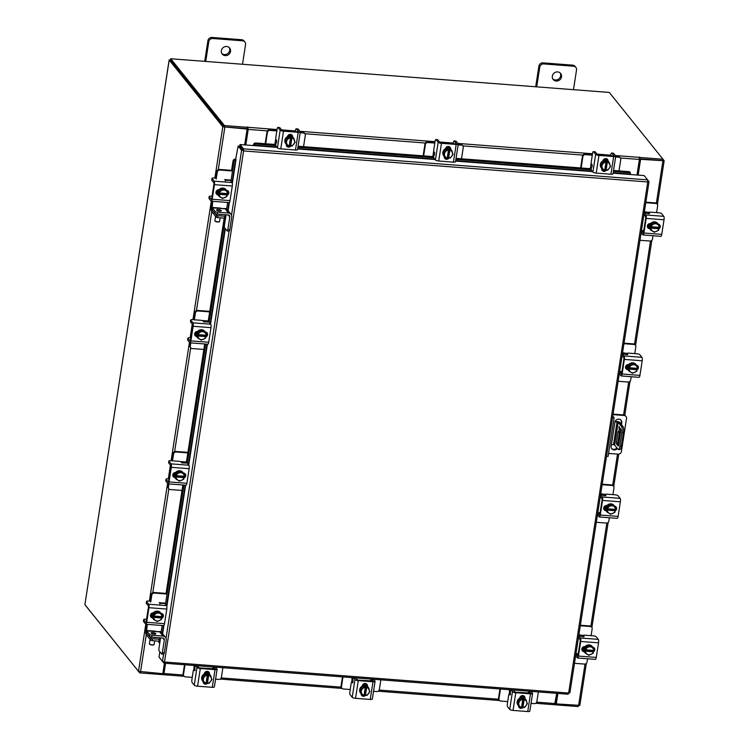 <?xml version="1.0" encoding="UTF-8"?>
<svg xmlns="http://www.w3.org/2000/svg" width="749" height="749" viewBox="0 0 749 749"><rect width="100%" height="100%" fill="white"/><g stroke="black" fill="none" stroke-linecap="round" stroke-linejoin="round"><path stroke-width="1.12" d="M619.395 427.848L619.02 428.69L619.198 426.303L619.395 427.848M615.154 421.341L616.661 421.462A2.49 0.665 8.8 0 1 619.648 422.38L623.018 426.574A4.784 1.292 94.4 0 1 623.449 432.548L621.333 446.226A4.784 1.292 94.4 0 1 619.835 449.597L618.356 449.484A4.784 1.292 -85.6 0 0 619.863 446.114L621.333 446.226M614.995 421.753L618.178 422.267L614.639 445.065L618.019 449.269A4.784 1.292 -85.6 0 0 618.356 449.484M614.639 445.065L613.497 444.719L617.026 421.912M611.427 444.56L613.497 444.719M623.449 432.548L621.979 432.435L619.863 446.114M618.178 422.267L621.548 426.462L623.018 426.574M620.912 429.636L619.545 432.117L617.916 442.678L618.608 444.897M618.019 444.157L616.549 444.045L618.187 446.039L618.562 445.206L620.865 430.347L620.191 428.166L618.075 431.995L616.446 442.565L617.916 442.678M616.549 444.045L616.446 442.565M621.979 432.435A4.784 1.292 -85.6 0 0 621.548 426.462M619.545 432.117L618.075 431.995M612.972 414.628L624.076 415.48A2.987 2.762 141.2 0 1 626.501 418.541L621.398 451.535A2.987 2.762 141.2 0 1 618.094 454.156L608.562 453.426M612.513 417.605L614.086 417.727L608.094 456.403L606.521 456.281M613.057 414.103L623.627 414.918A2.987 2.762 -38.8 0 1 625.509 415.892L625.967 416.453M612.748 416.07L614.086 417.727M611.605 448.454A3.586 3.324 141.2 0 0 616.886 447.865M617.944 444.017L619.882 431.499M621.033 424.103L621.314 422.239A3.586 3.324 141.2 0 0 620.874 420.02M618.393 444.625L620.64 430.141M621.483 424.664L621.773 422.811A3.586 3.324 141.2 0 0 617.485 419.281A3.586 3.324 141.2 0 0 614.873 422.277L611.165 446.235A3.586 3.324 141.2 0 0 617.345 448.426M646.752 212.107L646.827 212.65A3.539 0.955 -85.6 0 0 646.808 213.09M647.323 213.306L646.284 211.948L644.374 211.808M639.964 240.27L649.963 241.038A2.294 2.125 141.2 0 0 652.51 239.015L653.016 235.729M641.453 230.645L642.857 230.758L644.177 229.803M656.592 212.622L657.65 205.806A2.294 2.125 141.2 0 0 655.787 203.456L645.788 202.689M655.787 203.456L655.356 202.913L645.863 202.183M655.356 202.913A2.294 2.125 -38.8 0 1 656.807 203.662L657.238 204.205M647.473 227.125L647.848 224.709M647.014 212.342L649.514 212.201M650.357 229.54A4.784 4.428 -38.8 0 1 652.856 222.06A4.784 4.428 -38.8 0 1 657.819 223.548M658.736 227.34A4.784 4.428 -38.8 0 1 658.558 227.968M652.529 231.067A4.784 4.428 -38.8 0 1 649.935 228.82M649.842 228.585A4.784 4.428 -38.8 0 1 650.525 224.166M650.628 224.026A4.784 4.428 -38.8 0 1 654.823 222.116M654.991 222.125A4.784 4.428 -38.8 0 1 658.502 224.634M649.271 228.136A4.784 4.428 -38.8 0 1 649.252 223.67M649.346 228.136A4.784 4.428 -38.8 0 1 649.72 223.548M649.823 228.679L650.6 229.634L650.684 226.189L651.143 226.75L651.312 225.037L650.535 224.073L649.823 228.679L650.6 229.643L654.261 232.256L658.643 230.261A4.831 4.475 -38.8 0 1 658.643 230.261L658.923 228.745A4.194 3.885 -38.8 0 1 656.733 231.272M650.535 224.073L651.312 225.028L655.693 223.043L659.354 225.646L654.916 222.078L650.535 224.073M654.916 222.078L655.693 223.043M659.354 225.655A4.831 4.475 141.2 0 0 659.354 225.646L659.139 227.378L651.143 226.75M658.652 227.34L658.97 228.735M657.772 224.569A4.194 3.885 -38.8 0 1 659.139 227.378M653.783 224.054A4.194 3.885 -38.8 0 1 657.444 224.335M650.928 228.117L658.923 228.745M658.521 228.183L650.478 227.565M656.339 231.45A4.194 3.885 -38.8 0 1 652.688 231.169M652.351 230.935A4.194 3.885 -38.8 0 1 650.993 228.136M651.199 226.769A4.194 3.885 -38.8 0 1 653.39 224.232M659.541 224.747A2.687 2.49 -38.8 0 1 658.586 228.258M658.249 224.138A2.687 2.49 -38.8 0 1 658.951 228.829M643.709 231.123L641.434 230.804M663.773 216.33A2.781 0.749 94.4 0 1 664.026 219.785L646.19 218.418A2.781 0.749 -85.6 0 0 645.938 214.954L663.773 216.33L661.648 213.68A2.397 0.637 8.8 0 0 658.783 212.791L650.722 212.173A2.397 0.637 8.8 0 0 648.924 212.51A2.397 0.637 8.8 0 0 648.99 212.707L649.617 213.54L648.756 213.699L644.243 212.65M664.026 219.785L661.76 234.381A2.781 0.749 94.4 0 1 660.89 236.338L643.054 234.961A2.781 0.749 -85.6 0 1 642.857 234.84L641.144 232.705L641.406 230.973L643.129 233.108L643.494 232.48L645.76 217.884L645.675 216.686L643.943 214.542L644.215 212.81L645.938 214.954M646.19 218.418L643.925 233.014L661.76 234.381M643.054 234.961A2.781 0.749 -85.6 0 0 643.925 233.014M649.776 228.67L649.542 228.651A2.687 2.49 -38.8 0 1 647.698 224.934A2.687 2.49 -38.8 0 1 650.338 223.53L650.572 223.548M649.561 228.155L649.111 228.117A2.687 2.49 -38.8 0 1 647.651 227.49M303.551 146.664L305.302 135.335A2.294 2.125 141.2 0 0 303.429 132.976L300.246 132.227M303.429 132.976L300.171 132.723M302.999 132.442A2.294 2.125 -38.8 0 1 304.45 133.191L304.88 133.725L425.376 143.012M276.84 130.935L269.968 130.41A2.294 2.125 141.2 0 0 267.421 132.423L265.67 143.752M276.746 140.278L275.37 141.158L274.864 144.454M267.421 132.423L266.99 131.89L265.165 143.714M276.915 130.448A3.539 0.936 8.8 0 0 276.521 130.41L269.537 129.867L269.968 130.41M266.99 131.89A2.294 2.125 -38.8 0 1 269.537 129.867M285.875 143.733A4.784 4.428 -38.8 0 1 290.191 136.028A4.784 4.428 -38.8 0 1 293.327 137.741M288.103 136.711A4.784 4.428 -38.8 0 1 292.559 137.058M292.775 137.217A4.784 4.428 -38.8 0 1 294.348 140.175M290.003 145.409A4.784 4.428 -38.8 0 1 289.329 145.446M286.736 144.604A4.784 4.428 -38.8 0 1 285.107 140.606M285.126 140.438A4.784 4.428 -38.8 0 1 287.944 136.786M288.14 135.316A4.784 4.428 -38.8 0 1 292.232 136.412M287.822 135.747A4.784 4.428 -38.8 0 1 292.222 136.487M288.009 136.702A4.831 4.475 141.2 0 0 288.009 136.711L285.069 140.522L287.541 145.643L285.846 141.477L288.777 137.666L288.009 136.711L288.786 137.666L293.421 138.022L292.653 137.067L288.009 136.702M292.653 137.067L295.125 142.198L292.194 146.008L289.348 145.353M285.069 140.522L285.846 141.477M287.532 139.511A4.194 3.885 -38.8 0 1 290.49 137.956L289.273 145.83L287.55 145.652A4.831 4.475 -38.8 0 1 287.541 145.643M286.708 143.48A4.194 3.885 -38.8 0 1 287.27 139.857M291.876 138.003L291.876 138.059A4.194 3.885 -38.8 0 1 294.291 140.035M290.64 145.98L291.876 138.059M291.427 137.442L290.191 145.418M294.441 140.409A4.194 3.885 -38.8 0 1 293.88 144.033M293.617 144.379A4.194 3.885 -38.8 0 1 290.649 145.933M289.273 145.83A4.194 3.885 -38.8 0 1 286.858 143.864M291.913 134.979A2.687 2.49 -38.8 0 1 292.204 136.58L292.194 136.683M287.485 136.618A2.687 2.49 -38.8 0 1 292.147 135.232A2.687 2.49 -38.8 0 1 292.653 137.02M278.048 127.508A2.397 0.646 -85.6 0 0 277.879 127.405A2.397 0.646 -85.6 0 0 277.13 129.081L275.885 137.076A2.397 0.646 -85.6 0 0 276.1 140.063L276.802 142.235L275.894 143.508L275.716 145.718L277.439 147.853L280.173 130.157A2.781 0.74 8.8 0 0 283.497 131.178L298.214 132.311A2.781 0.74 8.8 0 0 300.293 131.918A2.781 0.74 8.8 0 0 300.218 131.693L298.093 129.043L296.342 128.912L298.477 131.562L297.784 131.777L283.066 130.644L281.924 130.289L279.789 127.639L278.048 127.508L280.173 130.157M296.342 128.912A2.397 0.646 -85.6 0 0 296.173 128.809A2.397 0.646 -85.6 0 0 295.424 130.485M283.497 131.178L280.763 148.873L295.471 150.006L298.214 132.311M280.763 148.873A2.781 0.74 -171.2 0 1 277.439 147.853M297.484 149.397A2.781 0.74 -171.2 0 1 297.559 149.613A2.781 0.74 -171.2 0 1 295.471 150.006M290.949 145.989A2.687 2.49 -38.8 0 1 286.287 144.398L286.305 144.239M289.32 145.568L290.369 145.652A2.687 2.49 -38.8 0 1 286.577 145.999M619.002 170.884L620.762 159.565A2.294 2.125 141.2 0 0 618.889 157.206L615.706 156.457M618.889 157.206L615.631 156.953M618.459 156.672A2.294 2.125 -38.8 0 1 619.91 157.421L620.341 157.955M592.3 155.165L585.428 154.631A2.294 2.125 141.2 0 0 582.881 156.653L581.121 167.982M592.206 164.508L590.83 165.389L590.315 168.684M582.881 156.653L582.45 156.12L580.615 167.945M592.375 154.668A3.539 0.936 8.8 0 0 591.982 154.631L584.997 154.097L585.428 154.631M582.45 156.12A2.294 2.125 -38.8 0 1 584.997 154.097M601.325 167.963A4.784 4.428 -38.8 0 1 605.651 160.258A4.784 4.428 -38.8 0 1 608.778 161.962M603.563 160.941A4.784 4.428 -38.8 0 1 608.01 161.278M608.225 161.447A4.784 4.428 -38.8 0 1 609.808 164.405M605.454 169.63A4.784 4.428 -38.8 0 1 604.789 169.677M602.196 168.825A4.784 4.428 -38.8 0 1 600.558 164.827M600.586 164.668A4.784 4.428 -38.8 0 1 603.404 161.016M603.591 159.546A4.784 4.428 -38.8 0 1 607.682 160.642M603.273 159.977A4.784 4.428 -38.8 0 1 607.673 160.707M603.469 160.932A4.831 4.475 141.2 0 0 603.46 160.932L600.529 164.743L603.001 169.873L601.297 165.707L604.237 161.896L603.46 160.932L604.237 161.896L608.881 162.252L608.104 161.288L603.469 160.932M606.877 161.662L605.641 169.648L607.645 170.238A4.831 4.475 141.2 0 0 607.645 170.229L610.585 166.418L608.113 161.297A4.831 4.475 141.2 0 0 608.104 161.288M600.529 164.743L601.297 165.707M605.641 169.648L604.808 169.583M602.992 163.741A4.194 3.885 -38.8 0 1 605.95 162.187L604.733 170.06L603.001 169.883A4.831 4.475 -38.8 0 1 603.001 169.873M602.159 167.71A4.194 3.885 -38.8 0 1 602.72 164.087M607.327 162.224L607.327 162.29A4.194 3.885 -38.8 0 1 609.742 164.256M606.091 170.21L607.327 162.29M609.901 164.64A4.194 3.885 -38.8 0 1 609.34 168.263M609.068 168.609A4.194 3.885 -38.8 0 1 606.11 170.163M604.733 170.06A4.194 3.885 -38.8 0 1 602.318 168.085M607.373 159.209A2.687 2.49 -38.8 0 1 607.664 160.81L607.645 160.913M602.945 160.848A2.687 2.49 -38.8 0 1 608.104 161.241M593.498 151.738A2.397 0.646 -85.6 0 0 593.33 151.626A2.397 0.646 -85.6 0 0 592.581 153.311L591.345 161.307A2.397 0.646 -85.6 0 0 591.56 164.284L592.253 166.456L591.354 167.729L591.176 169.948L592.89 172.083L595.633 154.388A2.781 0.74 8.8 0 0 598.957 155.408L613.665 156.541A2.781 0.74 8.8 0 0 615.753 156.148A2.781 0.74 8.8 0 0 615.678 155.923L613.543 153.273L611.802 153.142L613.927 155.792L613.234 155.998L598.526 154.874L597.384 154.519L595.249 151.869L593.498 151.738L595.633 154.388M611.802 153.142A2.397 0.646 -85.6 0 0 611.624 153.039A2.397 0.646 -85.6 0 0 610.875 154.715M598.957 155.408L596.213 173.103L610.931 174.236L613.665 156.541M596.213 173.103A2.781 0.74 -171.2 0 1 592.89 172.083M612.935 173.618A2.781 0.74 -171.2 0 1 613.01 173.843A2.781 0.74 -171.2 0 1 610.931 174.236M606.4 170.22A2.687 2.49 -38.8 0 1 601.737 168.628L601.765 168.459M605.829 169.873A2.687 2.49 -38.8 0 1 602.027 170.229M613.113 173.197L644.14 175.575L647.595 179.872L647.763 181.97L649.027 181.754L569.914 692.788L568.65 693.04L568.107 694.22L163.965 663.183L164.48 661.994L162.467 661.358L159.013 657.06L159.846 651.724M243.256 150.512L241.581 150.334L243.256 150.203L239.802 145.905L240.008 144.538L277.064 147.384M647.66 179.985L648.98 181.623L647.81 181.53M243.594 150.933L164.48 661.994L568.65 693.04L647.763 181.97L243.594 150.933L243.472 148.836L243.256 150.203M647.595 179.872L243.472 148.836L240.008 144.538M231.535 215.235L241.581 150.334L238.126 146.036L235.598 159.631A1.919 1.273 113.1 0 0 233.978 161.606L232.995 161.194A1.919 1.273 -66.9 0 1 234.615 159.209L235.626 159.631L232.05 182.569L230.317 180.415L225.318 180.247L224.719 179.507M242.957 150.437L239.502 146.139L238.126 146.036M160.398 658.783L163.853 663.108L164.031 661.947M630.349 174.517L630.349 174.096A1.919 1.283 169.8 0 0 630.386 173.646A1.919 1.283 169.8 0 0 628.973 172.682L628.786 171.643A1.919 1.283 -10.2 0 1 630.199 172.598L630.386 173.646M253.799 145.203L253.621 144.136A1.919 1.283 -10.2 0 1 255.924 143.003L256.111 144.051A1.919 1.283 169.8 0 0 253.808 145.184L253.799 145.596M253.611 144.164L253.377 145.568M255.924 143.003L275.585 144.51M286.315 145.334L287.363 145.418M298.083 146.242L433.549 156.644M444.279 157.468L445.327 157.552M447.284 157.702L448.333 157.777A2.687 2.49 -38.8 0 1 444.541 158.133M456.047 158.376L591.045 168.74M601.765 169.564L602.814 169.648M604.771 169.798L605.819 169.873M613.534 170.472L628.786 171.643M256.111 144.051L275.641 145.549M287.27 146.439L288.852 146.561M297.924 147.263L433.605 157.683M445.234 158.573L446.816 158.694M455.888 159.397L591.092 169.78M602.72 170.669L604.303 170.791M613.375 171.484L628.973 172.682M236.075 159.303L234.643 159.209M159.743 642.867A1.919 1.273 -66.9 0 1 159.303 642.801A1.919 1.273 -66.9 0 1 158.685 641.2L158.694 641.163M159.219 637.755L160.267 639.112L159.368 639.281L152.468 638.747L152.178 640.657L150.746 640.217L146.177 634.534A3.726 1.002 -85.6 0 1 145.84 629.89L146.71 624.31M162.467 616.811L162.833 614.452M165.997 593.966L182.868 484.996M184.085 477.15L184.217 476.27M184.479 474.594L184.666 473.415M186.314 462.732L204.702 343.969M205.919 336.123L206.05 335.243M206.312 333.567L206.49 332.387M208.147 321.705L224.185 218.118M224.709 214.71L225.758 216.068L224.859 216.236L217.959 215.703L217.669 217.613L216.236 217.173L211.667 211.49A3.726 1.002 -85.6 0 1 211.33 206.846L212.201 201.266M227.958 193.766L228.323 191.398M231.488 170.912L232.995 161.194M158.685 641.2L159.734 641.163M160.099 638.85L160.258 637.82M161.11 632.296L162.168 625.499M165.454 604.237L183.898 485.071M187.287 463.21L205.732 344.044M209.121 322.182L225.224 218.118M225.589 215.796L225.749 214.766M226.601 209.252L227.659 202.455M230.945 181.192L233.978 161.606M159.668 641.621A1.919 1.273 113.1 0 0 159.818 642.782M557.911 693.434L556.292 703.901L579.848 705.371L586.345 663.371M657.397 204.43L664.157 160.773L640.601 159.303L638.148 175.116M557.509 693.405L555.281 704.8L578.275 706.569L578.425 705.595M662.743 160.558L640.255 158.882L637.745 175.088M244.67 144.894L247.114 129.081L222.809 126.75L169.152 59.948L84.927 604.434M84.843 604.546L138.499 671.347L162.805 673.679L164.424 663.211M247.114 129.081L224.475 126.946M639.477 158.507L640.011 157.477L663.005 159.247L664.157 160.773M224.185 126.853L170.566 60.163M170.575 59.723L169.152 59.948M162.776 674.297L163.469 674.709L163.994 673.529L165.576 663.305M163.591 673.276L165.173 663.268M556.76 693.349L554.532 704.678M162.879 673.229L162.72 674.652L139.717 672.892L85.995 606.053M139.876 671.881L139.717 672.892M163.563 673.267L162.926 672.93M640.011 157.477L639.084 157.112L639.412 159.443L636.996 175.032M245.812 144.988L248.228 129.408L247.91 127.096L247.207 127.021L247.236 128.697L224.241 126.927L224.447 125.56L247.451 127.33M245.419 144.96L247.91 127.096M639.796 158.844L662.79 160.604L663.005 159.247L609.283 92.427L170.725 58.75L224.447 125.56M170.725 58.75L170.519 60.107L224.241 126.927M581.261 635.152L581.336 635.695A3.539 0.955 -85.6 0 0 581.318 636.135M581.833 636.35L580.793 635.002L578.883 634.852M574.474 663.314L584.473 664.082A2.294 2.125 141.2 0 0 587.019 662.06L587.525 658.774M575.962 653.69L577.367 653.802L578.687 652.847M591.101 635.676L592.159 628.86A2.294 2.125 141.2 0 0 590.296 626.501L580.297 625.733M590.296 626.501L589.866 625.958L580.372 625.237M589.866 625.958A2.294 2.125 -38.8 0 1 591.317 626.707L591.747 627.25M581.982 650.169L582.357 647.754M581.524 635.386L584.023 635.246M584.866 652.585A4.784 4.428 -38.8 0 1 587.366 645.104A4.784 4.428 -38.8 0 1 592.328 646.593M593.245 650.394A4.784 4.428 -38.8 0 1 593.068 651.012M587.038 654.111A4.784 4.428 -38.8 0 1 584.445 651.864M584.351 651.63A4.784 4.428 -38.8 0 1 585.035 647.211M585.138 647.07A4.784 4.428 -38.8 0 1 589.332 645.161M589.5 645.17A4.784 4.428 -38.8 0 1 593.011 647.679M583.78 651.181A4.784 4.428 -38.8 0 1 583.761 646.715M583.855 651.181A4.784 4.428 -38.8 0 1 584.229 646.602M584.332 651.724L585.109 652.679L585.194 649.233L585.652 649.795L585.821 648.082L585.044 647.117L584.332 651.724L585.109 652.688L588.77 655.3L593.152 653.306A4.831 4.475 -38.8 0 1 593.152 653.306L593.433 651.789A4.194 3.885 -38.8 0 1 591.242 654.317M585.044 647.117L585.821 648.072L590.193 646.087L593.863 648.69L589.426 645.123L585.044 647.117M589.426 645.123L590.193 646.087M593.863 648.7A4.831 4.475 141.2 0 0 593.863 648.69L593.648 650.422L585.652 649.795M593.161 650.385L593.48 651.78M592.281 647.613A4.194 3.885 -38.8 0 1 593.648 650.422M588.293 647.099A4.194 3.885 -38.8 0 1 591.953 647.379M585.437 651.162L593.433 651.789M593.03 651.227L584.988 650.609M590.849 654.504A4.194 3.885 -38.8 0 1 587.197 654.223M586.86 653.98A4.194 3.885 -38.8 0 1 585.503 651.181M585.709 649.814A4.194 3.885 -38.8 0 1 587.899 647.276M594.051 647.791A2.687 2.49 -38.8 0 1 593.096 651.302M592.759 647.183A2.687 2.49 -38.8 0 1 593.461 651.873M578.219 654.167L575.944 653.849M598.282 639.374A2.781 0.749 94.4 0 1 598.535 642.839L580.7 641.462A2.781 0.749 -85.6 0 0 580.447 637.998L598.282 639.374L596.157 636.725A2.397 0.637 8.8 0 0 593.292 635.835L585.231 635.218A2.397 0.637 8.8 0 0 583.434 635.564A2.397 0.637 8.8 0 0 583.499 635.751L584.126 636.584L583.265 636.744L578.752 635.695M598.535 642.839L596.27 657.425A2.781 0.749 94.4 0 1 595.399 659.382L577.563 658.006A2.781 0.749 -85.6 0 1 577.367 657.884L575.653 655.75L575.915 654.017L577.638 656.152L578.003 655.525L580.269 640.929L580.175 639.73L578.453 637.596L578.724 635.854L580.447 637.998M580.7 641.462L578.434 656.058L596.27 657.425M577.563 658.006A2.781 0.749 -85.6 0 0 578.434 656.058M584.286 651.714L584.051 651.696A2.687 2.49 -38.8 0 1 582.207 647.979A2.687 2.49 -38.8 0 1 584.847 646.574L585.081 646.593M584.07 651.199L583.621 651.162A2.687 2.49 -38.8 0 1 582.16 650.535M225.692 216.143L225.458 217.978L224.56 218.146L217.669 217.613M216.236 217.173L216.527 215.263L215.216 213.634M212.379 210.104L211.967 209.58L212.454 209.617M216.527 215.263L217.959 215.703M218.961 214.251A2.528 0.674 8.8 0 0 221.676 214.457M220.955 208.503L226.704 208.578M231.113 180.116L226.516 179.76L225.346 180.902M231.572 170.369L219.363 169.433A2.294 2.125 141.2 0 0 216.817 171.455L215.778 178.159M232.527 170.997L219.832 170.023A2.294 2.125 141.2 0 0 217.285 172.045L216.218 178.974M215.937 192.802L216.133 191.51M216.339 193.832L216.854 190.508M212.753 201.303L211.967 209.58M218.624 195.77A4.784 4.428 -38.8 0 1 221.114 188.289A4.784 4.428 -38.8 0 1 226.076 189.778M218.099 194.815A4.784 4.428 -38.8 0 1 218.783 190.396M218.895 190.265A4.784 4.428 -38.8 0 1 223.09 188.345M223.249 188.364A4.784 4.428 -38.8 0 1 226.769 190.864M227.003 193.579A4.784 4.428 -38.8 0 1 226.816 194.206M220.796 197.296A4.784 4.428 -38.8 0 1 218.202 195.049M217.528 194.356A4.784 4.428 -38.8 0 1 217.407 190.124M217.613 194.365A4.784 4.428 -38.8 0 1 217.903 189.909M218.09 194.909L218.858 195.873L218.09 194.909L218.802 190.302L219.579 191.267L223.951 189.272L223.183 188.308L218.802 190.302L219.569 191.267A4.831 4.475 -38.8 0 1 219.579 191.267M223.951 189.272L227.612 191.884L223.183 188.308M220.618 197.165A4.194 3.885 -38.8 0 1 219.251 194.365L218.858 195.873A4.831 4.475 141.2 0 0 218.867 195.873L222.528 198.485L226.9 196.491A4.831 4.475 -38.8 0 1 226.9 196.491L226.788 194.412L218.745 193.794L219.569 191.267M219.195 194.356L218.745 193.794M227.621 191.884A4.831 4.475 141.2 0 0 227.612 191.884L227.396 193.607L219.466 192.999A4.194 3.885 -38.8 0 1 221.657 190.461M226.919 193.57L226.788 194.412M224.606 197.689A4.194 3.885 -38.8 0 1 220.946 197.408M219.251 194.365L227.237 194.965M222.05 190.283A4.194 3.885 -38.8 0 1 225.702 190.564M226.039 190.798A4.194 3.885 -38.8 0 1 227.396 193.607M227.19 194.974A4.194 3.885 -38.8 0 1 225 197.502M218.043 194.899A2.687 2.49 -38.8 0 1 215.946 192.147A2.687 2.49 -38.8 0 1 218.83 189.778M209.196 196.5A2.397 0.637 8.8 0 0 209.261 196.687L208.99 198.419A2.397 0.637 -171.2 0 1 208.924 198.232L209.196 196.5A2.397 0.637 8.8 0 1 210.993 196.163L212.145 196.247M208.99 198.419L211.124 201.069A2.781 0.749 -85.6 0 0 211.321 201.2A2.781 0.749 -85.6 0 0 212.192 199.243L214.448 184.647A2.781 0.749 -85.6 0 0 214.205 181.183L212.07 178.534L211.808 180.275L213.933 182.925L214.017 184.114L211.761 198.71L211.396 199.337L209.261 196.687M212.192 199.243L230.027 200.62L232.284 186.024L214.448 184.647M230.027 200.62A2.781 0.749 94.4 0 1 229.157 202.567L211.321 201.2M214.205 181.183L232.04 182.559A2.781 0.749 94.4 0 1 232.284 186.024M226.516 190.368L226.675 190.377A2.687 2.49 -38.8 0 1 227.172 195.283M211.733 180.078L212.004 178.346A2.397 0.637 8.8 0 1 213.802 178.009L216.33 178.206M217.819 194.384L217.706 194.375A2.687 2.49 -38.8 0 1 216.246 193.748M228.136 191.004A2.687 2.49 -38.8 0 1 226.966 194.637M160.202 639.187L159.968 641.022L159.069 641.191L152.178 640.657M150.746 640.217L151.036 638.307L149.725 636.678M146.888 633.148L146.476 632.633L146.963 632.671M151.036 638.307L152.468 638.747M153.47 637.296A2.528 0.674 8.8 0 0 156.185 637.502M155.464 631.547L161.213 631.622M165.623 603.16L161.026 602.814L159.855 603.947M166.081 593.414L153.873 592.478A2.294 2.125 141.2 0 0 151.326 594.5L150.287 601.204M167.036 594.041L154.341 593.068A2.294 2.125 141.2 0 0 151.794 595.09L150.727 602.018M150.446 615.847L150.643 614.564M150.849 616.876L151.364 613.553M147.263 624.348L146.476 632.633M153.133 618.814A4.784 4.428 -38.8 0 1 155.623 611.334A4.784 4.428 -38.8 0 1 160.586 612.822M152.609 617.859A4.784 4.428 -38.8 0 1 153.292 613.44M153.405 613.309A4.784 4.428 -38.8 0 1 157.599 611.39M157.758 611.409A4.784 4.428 -38.8 0 1 161.278 613.908M161.512 616.624A4.784 4.428 -38.8 0 1 161.325 617.251M155.305 620.341A4.784 4.428 -38.8 0 1 152.712 618.094M152.038 617.401A4.784 4.428 -38.8 0 1 151.916 613.169M152.122 617.41A4.784 4.428 -38.8 0 1 152.412 612.954M152.599 617.953L153.367 618.917L152.599 617.953L153.311 613.347L154.088 614.311L158.46 612.317L157.693 611.353L153.311 613.347L154.079 614.311A4.831 4.475 -38.8 0 1 154.088 614.311M158.46 612.317L162.121 614.929L157.693 611.353M155.127 620.219A4.194 3.885 -38.8 0 1 153.76 617.41L153.367 618.917A4.831 4.475 141.2 0 0 153.376 618.917L157.037 621.53L161.41 619.535A4.831 4.475 -38.8 0 1 161.41 619.535L161.297 617.457L153.255 616.839L154.079 614.311M153.704 617.401L153.255 616.839M162.13 614.929A4.831 4.475 141.2 0 0 162.121 614.929L161.906 616.652L153.976 616.043A4.194 3.885 -38.8 0 1 156.167 613.515M161.428 616.614L161.297 617.457M159.116 620.734A4.194 3.885 -38.8 0 1 155.455 620.453M153.76 617.41L161.747 618.019M156.56 613.328A4.194 3.885 -38.8 0 1 160.211 613.609M160.548 613.843A4.194 3.885 -38.8 0 1 161.906 616.652M161.7 618.019A4.194 3.885 -38.8 0 1 159.509 620.556M152.553 617.944A2.687 2.49 -38.8 0 1 150.455 615.191A2.687 2.49 -38.8 0 1 153.339 612.822M159.228 602.552L159.827 603.291L164.827 603.46L166.55 605.604A2.781 0.749 94.4 0 1 166.793 609.068L148.957 607.692A2.781 0.749 -85.6 0 0 148.714 604.237L146.579 601.578L146.317 603.319L148.442 605.969L148.527 607.158L146.27 621.754L145.905 622.382L143.771 619.732L143.499 621.464L145.634 624.123A2.781 0.749 -85.6 0 0 145.83 624.245A2.781 0.749 -85.6 0 0 146.701 622.288L148.957 607.692M143.499 621.464A2.397 0.637 -171.2 0 1 143.433 621.277L143.705 619.545A2.397 0.637 8.8 0 1 145.503 619.208L146.654 619.292M146.701 622.288L164.537 623.664L166.793 609.068M164.537 623.664A2.781 0.749 94.4 0 1 163.666 625.612L145.83 624.245M161.026 613.412L161.185 613.422A2.687 2.49 -38.8 0 1 161.681 618.328M146.242 603.123L146.514 601.391A2.397 0.637 8.8 0 1 148.311 601.054L150.839 601.25M152.328 617.429L152.216 617.419A2.687 2.49 -38.8 0 1 150.755 616.792M162.645 614.049A2.687 2.49 -38.8 0 1 161.475 617.682M153.779 644.749A2.097 0.552 -171.2 0 1 153.685 644.87A2.097 0.552 -171.2 0 1 151.635 644.955A2.097 0.552 -171.2 0 1 149.706 644.252L149.706 644.252A2.097 0.552 -171.2 0 1 149.697 644.252L149.463 643.943A2.397 0.637 8.8 0 0 151.673 644.749A2.397 0.637 8.8 0 0 154.004 644.646A2.397 0.637 8.8 0 0 154.125 644.486L154.687 640.854M151.129 633.205A2.397 0.637 -171.2 0 1 151.055 633.008A2.397 0.637 -171.2 0 1 153.189 632.708A2.397 0.637 -171.2 0 1 155.726 633.551A2.397 0.637 -171.2 0 1 155.792 633.738A2.397 0.637 -171.2 0 1 153.657 634.047A2.397 0.637 -171.2 0 1 151.129 633.205M160.586 637.839L158.947 648.428A1.919 0.515 -85.6 0 0 159.116 650.825L161.606 653.924A1.919 0.515 -85.6 0 0 161.747 654.008A1.919 0.515 -85.6 0 0 162.346 652.66L164.312 639.974A1.919 1.77 141.2 0 0 162.758 638.008L151.719 637.156A1.919 0.506 -171.2 0 1 149.425 636.453L149.716 634.543A1.919 0.506 8.8 0 0 152.01 635.255L163.048 636.098A3.914 3.623 141.2 0 1 165.529 637.38L162.121 633.148A3.914 3.623 -38.8 0 0 159.649 631.875L148.611 631.023A1.919 0.506 8.8 0 0 147.169 631.295A1.919 0.506 8.8 0 0 147.225 631.444L149.716 634.543M162.346 652.66L164.274 652.81L166.231 640.123A3.914 3.623 141.2 0 0 165.529 637.38M164.274 652.81A1.919 0.515 94.4 0 1 163.666 654.158A1.919 0.515 94.4 0 1 163.535 654.074M147.225 631.444L146.935 633.354L149.425 636.453M219.27 221.704A2.097 0.552 -171.2 0 1 219.176 221.816A2.097 0.552 -171.2 0 1 217.126 221.91A2.097 0.552 -171.2 0 1 215.197 221.208L215.197 221.208A2.097 0.552 -171.2 0 1 215.188 221.198L214.954 220.899A2.397 0.637 8.8 0 0 217.163 221.704A2.397 0.637 8.8 0 0 219.494 221.601A2.397 0.637 8.8 0 0 219.616 221.442L220.178 217.809M216.62 210.151A2.397 0.637 -171.2 0 1 216.545 209.963A2.397 0.637 -171.2 0 1 218.68 209.654A2.397 0.637 -171.2 0 1 221.217 210.506A2.397 0.637 -171.2 0 1 221.283 210.694A2.397 0.637 -171.2 0 1 219.148 211.003A2.397 0.637 -171.2 0 1 216.62 210.151M226.076 214.794L224.438 225.383A1.919 0.515 -85.6 0 0 224.606 227.771L227.106 230.879A1.919 0.515 -85.6 0 0 227.237 230.964A1.919 0.515 -85.6 0 0 227.836 229.615L229.803 216.929A1.919 1.77 141.2 0 0 228.248 214.963L217.21 214.111A1.919 0.506 -171.2 0 1 214.916 213.409L215.206 211.499A1.919 0.506 8.8 0 0 217.5 212.21L228.539 213.053A3.914 3.623 141.2 0 1 231.02 214.336L227.612 210.104A3.914 3.623 -38.8 0 0 225.14 208.821L214.102 207.979A1.919 0.506 8.8 0 0 212.66 208.25A1.919 0.506 8.8 0 0 212.716 208.4L215.206 211.499M227.836 229.615L229.765 229.765L231.722 217.079A3.914 3.623 141.2 0 0 231.02 214.336M229.765 229.765A1.919 0.515 94.4 0 1 229.157 231.104A1.919 0.515 94.4 0 1 229.025 231.02M212.716 208.4L212.426 210.31L214.916 213.409M221.348 50.707A4.784 4.428 141.2 0 0 227.059 55.398A4.784 4.428 141.2 0 0 229.671 48.058A4.784 4.428 141.2 0 0 221.348 50.707M221.826 53.488A4.784 4.428 141.2 0 0 229.203 47.561M242.507 64.264L245.56 44.528A3.642 3.371 141.2 0 0 242.601 40.802L212.81 38.508A3.642 3.371 141.2 0 0 208.784 41.71L205.732 61.437M242.601 40.802L241.749 39.734L211.958 37.45L212.81 38.508M208.784 41.71L207.932 40.652L204.72 61.362M207.932 40.652A3.642 3.371 -38.8 0 1 211.958 37.45M241.749 39.734A3.642 3.371 -38.8 0 1 244.043 40.923L244.895 41.981M552.322 76.126A4.784 4.428 141.2 0 0 558.042 80.817A4.784 4.428 141.2 0 0 560.645 73.477A4.784 4.428 141.2 0 0 552.322 76.126M552.799 78.907A4.784 4.428 141.2 0 0 560.177 72.981M573.481 89.683L576.533 69.957A3.642 3.371 141.2 0 0 573.575 66.221L543.783 63.927A3.642 3.371 141.2 0 0 539.757 67.129L536.705 86.856M573.575 66.221L572.723 65.154L542.931 62.869L543.783 63.927M539.757 67.129L538.906 66.071L535.694 86.781M538.906 66.071A3.642 3.371 -38.8 0 1 542.931 62.869M572.723 65.154A3.642 3.371 -38.8 0 1 575.026 66.343L575.878 67.401M461.515 158.788L463.266 147.469A2.294 2.125 141.2 0 0 461.403 145.109L458.219 144.36M461.403 145.109L458.135 144.857M460.972 144.576A2.294 2.125 -38.8 0 1 462.423 145.325L462.854 145.858M434.804 143.068L427.932 142.535A2.294 2.125 141.2 0 0 425.385 144.557L423.634 155.886M434.72 152.412L433.343 153.292L432.828 156.588M425.385 144.557L424.955 144.023L423.129 155.848M434.879 142.572A3.539 0.936 8.8 0 0 434.495 142.535L427.501 142.001L427.932 142.535M424.955 144.023A2.294 2.125 -38.8 0 1 427.501 142.001M443.839 155.867A4.784 4.428 -38.8 0 1 448.155 148.162A4.784 4.428 -38.8 0 1 451.291 149.866M446.076 148.845A4.784 4.428 -38.8 0 1 450.524 149.191M450.739 149.351A4.784 4.428 -38.8 0 1 452.312 152.309M447.968 157.543A4.784 4.428 -38.8 0 1 447.303 157.58M444.7 156.738A4.784 4.428 -38.8 0 1 443.071 152.73M443.099 152.571A4.784 4.428 -38.8 0 1 445.917 148.92M446.104 147.45A4.784 4.428 -38.8 0 1 450.196 148.545M445.786 147.881A4.784 4.428 -38.8 0 1 450.186 148.611M445.983 148.836L446.75 149.8L448.464 150.025L448.014 149.463L451.394 150.156L450.617 149.191A4.831 4.475 141.2 0 0 450.617 149.191L445.983 148.836A4.831 4.475 141.2 0 0 445.973 148.845L443.034 152.646L445.515 157.777L443.811 153.611L446.75 149.8L445.973 148.845M443.034 152.646L443.811 153.611M449.391 149.575L448.155 157.552L450.158 158.142A4.831 4.475 141.2 0 0 450.158 158.133L453.098 154.322L450.617 149.201M448.155 157.552L447.312 157.487M445.496 151.644A4.194 3.885 -38.8 0 1 448.464 150.09L447.228 158.011L445.515 157.786A4.831 4.475 -38.8 0 1 445.515 157.777M444.672 155.614A4.194 3.885 -38.8 0 1 445.234 151.991M449.84 150.128L449.84 150.193A4.194 3.885 -38.8 0 1 452.256 152.159M448.604 158.114L449.84 150.193M452.405 152.543A4.194 3.885 -38.8 0 1 451.844 156.167M451.581 156.513A4.194 3.885 -38.8 0 1 448.623 158.067M447.237 157.964A4.194 3.885 -38.8 0 1 444.822 155.998M449.887 147.113A2.687 2.49 -38.8 0 1 450.177 148.714L450.158 148.817M445.458 148.751A2.687 2.49 -38.8 0 1 450.121 147.366A2.687 2.49 -38.8 0 1 450.617 149.154M436.012 139.642A2.397 0.646 -85.6 0 0 435.843 139.539A2.397 0.646 -85.6 0 0 435.094 141.215L433.858 149.21A2.397 0.646 -85.6 0 0 434.074 152.187L434.766 154.369L433.868 155.633L433.68 157.852L435.403 159.986L438.146 142.291A2.781 0.74 8.8 0 0 441.47 143.312L456.178 144.445A2.781 0.74 8.8 0 0 458.266 144.051A2.781 0.74 8.8 0 0 458.182 143.827L456.057 141.177L454.306 141.046L456.441 143.696L455.748 143.911L441.039 142.778L439.888 142.422L437.762 139.773L436.012 139.642L438.146 142.291M454.306 141.046A2.397 0.646 -85.6 0 0 454.137 140.943A2.397 0.646 -85.6 0 0 453.388 142.619M441.47 143.312L438.727 161.007L453.435 162.14L456.178 144.445M438.727 161.007A2.781 0.74 -171.2 0 1 435.403 159.986M455.448 161.522A2.781 0.74 -171.2 0 1 455.523 161.747A2.781 0.74 -171.2 0 1 453.435 162.14M448.913 158.123A2.687 2.49 -38.8 0 1 444.251 156.532L444.279 156.363M603.095 494.125L603.17 494.668A3.539 0.955 -85.6 0 0 603.151 495.108M603.666 495.323L602.627 493.975L600.717 493.825M596.307 522.287L606.306 523.055A2.294 2.125 141.2 0 0 608.853 521.032L609.358 517.746M597.796 512.662L599.2 512.775L600.52 511.82M612.935 494.649L613.993 487.833A2.294 2.125 141.2 0 0 612.13 485.474L602.121 484.706M612.13 485.474L611.699 484.931L602.205 484.21M611.699 484.931A2.294 2.125 -38.8 0 1 613.15 485.68L613.581 486.223M603.816 509.142L604.19 506.727M603.357 494.359L605.857 494.218M606.699 511.558A4.784 4.428 -38.8 0 1 609.19 504.077A4.784 4.428 -38.8 0 1 614.161 505.566M615.079 509.367A4.784 4.428 -38.8 0 1 614.892 509.985M608.871 513.084A4.784 4.428 -38.8 0 1 606.278 510.837M606.175 510.603A4.784 4.428 -38.8 0 1 606.859 506.184M606.971 506.043A4.784 4.428 -38.8 0 1 611.165 504.133M611.334 504.152A4.784 4.428 -38.8 0 1 614.845 506.652M605.613 510.153A4.784 4.428 -38.8 0 1 605.595 505.687M605.688 510.153A4.784 4.428 -38.8 0 1 606.063 505.575M606.166 510.696L606.943 511.651L606.166 510.696L606.877 506.09L607.654 507.045L612.027 505.06L615.697 507.663L611.259 504.096L606.877 506.09L607.654 507.054A4.831 4.475 -38.8 0 1 607.654 507.045M611.259 504.096L612.027 505.06M615.697 507.672A4.831 4.475 141.2 0 0 615.697 507.663L615.481 509.395L607.542 508.786L607.654 507.054M614.995 509.357L614.985 512.269L610.604 514.273L606.943 511.661L607.027 508.206L607.476 508.768M614.114 506.586A4.194 3.885 -38.8 0 1 615.481 509.395M610.126 506.071A4.194 3.885 -38.8 0 1 613.787 506.352M615.313 510.752L615.266 510.762A4.194 3.885 -38.8 0 1 613.075 513.29M607.27 510.135L615.266 510.762M614.863 510.2L606.821 509.582M612.682 513.477A4.194 3.885 -38.8 0 1 609.021 513.196M608.694 512.953A4.194 3.885 -38.8 0 1 607.327 510.153M607.542 508.786A4.194 3.885 -38.8 0 1 609.733 506.249M615.884 506.764A2.687 2.49 -38.8 0 1 614.929 510.275M614.592 506.165A2.687 2.49 -38.8 0 1 615.294 510.846M600.052 513.14L597.768 512.822M620.116 498.347A2.781 0.749 94.4 0 1 620.369 501.811L602.524 500.435A2.781 0.749 -85.6 0 0 602.28 496.971L620.116 498.347L617.981 495.698A2.397 0.637 8.8 0 0 615.116 494.808L607.064 494.19A2.397 0.637 8.8 0 0 605.267 494.537A2.397 0.637 8.8 0 0 605.332 494.724L605.96 495.557L605.098 495.716L600.586 494.668M620.369 501.811L618.103 516.398A2.781 0.749 94.4 0 1 617.232 518.355L599.397 516.979A2.781 0.749 -85.6 0 1 599.2 516.857L597.487 514.722L597.749 512.99L599.472 515.125L599.837 514.497L602.093 499.901L602.009 498.703L600.286 496.568L600.558 494.827M602.524 500.435L600.267 515.031L618.103 516.398M602.28 496.971L600.558 494.836M599.397 516.979A2.781 0.749 -85.6 0 0 600.267 515.031M606.119 510.687L605.885 510.668A2.687 2.49 -38.8 0 1 604.04 506.951A2.687 2.49 -38.8 0 1 606.681 505.547L606.915 505.566M605.894 510.172L605.454 510.135A2.687 2.49 -38.8 0 1 603.984 509.507M624.928 353.097L625.003 353.64A3.539 0.955 -85.6 0 0 624.984 354.08M625.499 354.296L624.451 352.948L622.541 352.798M618.14 381.26L628.139 382.027A2.294 2.125 141.2 0 0 630.686 380.005L631.192 376.719M619.629 371.635L621.033 371.747L622.344 370.792M634.768 353.622L635.826 346.806A2.294 2.125 141.2 0 0 633.954 344.446L623.954 343.679M633.954 344.446L633.523 343.903L624.029 343.182M633.523 343.903A2.294 2.125 -38.8 0 1 634.974 344.652L635.405 345.195M625.649 368.115L626.024 365.699M625.19 353.331L627.69 353.191M628.533 370.53A4.784 4.428 -38.8 0 1 631.023 363.05A4.784 4.428 -38.8 0 1 635.985 364.538M636.912 368.339A4.784 4.428 -38.8 0 1 636.725 368.957M630.705 372.056A4.784 4.428 -38.8 0 1 628.111 369.809M628.008 369.575A4.784 4.428 -38.8 0 1 628.692 365.156M628.804 365.016A4.784 4.428 -38.8 0 1 632.999 363.106M633.158 363.125A4.784 4.428 -38.8 0 1 636.678 365.624M627.447 369.126A4.784 4.428 -38.8 0 1 627.428 364.66M627.522 369.126A4.784 4.428 -38.8 0 1 627.896 364.548M627.999 369.669L628.767 370.624L627.999 369.669L628.711 365.063L629.488 366.018L628.711 365.063L633.092 363.068L637.53 366.636L633.092 363.068M637.53 366.645A4.831 4.475 141.2 0 0 637.53 366.636L637.305 368.368L629.31 367.74L629.478 366.027L633.86 364.033M636.828 368.33L636.819 371.242A4.831 4.475 -38.8 0 1 636.809 371.251L632.437 373.245L628.776 370.633L628.86 367.179L629.31 367.74M635.948 365.559A4.194 3.885 -38.8 0 1 637.305 368.368M631.959 365.044A4.194 3.885 -38.8 0 1 635.62 365.325M637.146 369.725L637.099 369.734A4.194 3.885 -38.8 0 1 634.909 372.262M629.104 369.107L637.099 369.734M636.697 369.173L628.654 368.555M634.515 372.45A4.194 3.885 -38.8 0 1 630.855 372.169M630.527 371.925A4.194 3.885 -38.8 0 1 629.16 369.126M629.375 367.759A4.194 3.885 -38.8 0 1 631.566 365.222M637.717 365.737A2.687 2.49 -38.8 0 1 636.762 369.248M636.425 365.137A2.687 2.49 -38.8 0 1 637.127 369.819M621.885 372.113L619.601 371.794M641.949 357.32A2.781 0.749 94.4 0 1 642.193 360.784L624.357 359.408A2.781 0.749 -85.6 0 0 624.114 355.944L641.949 357.32L639.815 354.67A2.397 0.637 8.8 0 0 636.95 353.781L628.898 353.163A2.397 0.637 8.8 0 0 627.1 353.509A2.397 0.637 8.8 0 0 627.166 353.697L627.793 354.53L626.932 354.689L622.41 353.64M642.193 360.784L639.936 375.371A2.781 0.749 94.4 0 1 639.066 377.327L621.23 375.951A2.781 0.749 -85.6 0 1 621.033 375.829L619.311 373.695L619.582 371.963L621.305 374.097L621.67 373.47L623.926 358.874L623.842 357.676L622.119 355.541L622.391 353.8L624.114 355.944M624.357 359.408L622.101 374.004L639.936 375.371M621.23 375.951A2.781 0.749 -85.6 0 0 622.101 374.004M627.952 369.66L627.718 369.641A2.687 2.49 -38.8 0 1 625.874 365.924A2.687 2.49 -38.8 0 1 628.514 364.52L628.739 364.538M627.728 369.145L627.288 369.107A2.687 2.49 -38.8 0 1 625.818 368.48M510.415 692.179A3.539 0.936 8.8 0 0 509.947 692.095L509.442 691.898M509.657 689.726L509.404 691.393L510.509 692.722M500.463 689.024L498.965 698.714A2.294 2.125 141.2 0 0 500.828 701.073L507.7 701.598M499.377 700.324L498.946 699.791A2.294 2.125 -38.8 0 1 498.534 698.18L498.965 698.714M499.958 688.986L498.534 698.18M531.032 703.395L534.299 703.639A2.294 2.125 141.2 0 0 536.846 701.626L538.344 691.936M527.23 693.415L528.457 692.357L528.644 691.187M521.473 695.793L523.982 695.99M508.899 694.613L509.62 692.207M518.149 705.277A4.784 4.428 -38.8 0 1 522.465 697.572A4.784 4.428 -38.8 0 1 525.601 699.285M519.01 706.148A4.784 4.428 -38.8 0 1 517.381 702.15M517.4 701.982A4.784 4.428 -38.8 0 1 520.218 698.33M520.377 698.255A4.784 4.428 -38.8 0 1 524.834 698.602M525.049 698.761A4.784 4.428 -38.8 0 1 526.622 701.719M522.278 706.953A4.784 4.428 -38.8 0 1 521.613 706.99M520.181 696.916A4.784 4.428 -38.8 0 1 524.506 697.956M519.965 697.347A4.784 4.428 -38.8 0 1 524.497 698.031M517.344 702.066L519.825 707.187L517.344 702.066L520.283 698.255A4.831 4.475 141.2 0 0 520.283 698.255L521.061 699.21L520.283 698.255L524.927 698.602A4.831 4.475 141.2 0 1 524.927 698.611L524.469 698.227M525.892 705.923A4.194 3.885 -38.8 0 1 522.933 707.477L524.459 707.552A4.831 4.475 141.2 0 0 524.469 707.552L527.408 703.742L525.704 699.575A4.831 4.475 -38.8 0 1 525.704 699.575L523.701 698.986L522.465 706.962L521.622 706.897M522.914 707.524L522.465 706.962M518.121 703.021L521.051 699.21L522.774 699.435L521.538 707.421L519.825 707.196A4.831 4.475 -38.8 0 1 519.825 707.187M522.774 699.435L522.315 698.873L523.701 698.986M526.716 701.953A4.194 3.885 -38.8 0 1 526.154 705.577M521.547 707.374A4.194 3.885 -38.8 0 1 519.132 705.408M522.933 707.477L524.15 699.538M518.982 705.024A4.194 3.885 -38.8 0 1 519.544 701.401M519.806 701.055A4.194 3.885 -38.8 0 1 522.765 699.5M524.15 699.603A4.194 3.885 -38.8 0 1 526.566 701.579M522.521 707.037A2.687 2.49 -38.8 0 1 518.898 707.215M522.999 707.524A2.687 2.49 -38.8 0 1 518.589 705.783M510.546 694.276L509.526 694.192L510.2 694.988L510.425 689.792M530.723 693.246L529.243 691.233M528.719 691.196L528.644 693.209M512.691 689.96L515.349 692.188L530.751 693.106M529.758 710.941A2.781 0.74 -171.2 0 1 529.833 711.157A2.781 0.74 -171.2 0 1 527.745 711.55L530.489 693.855L515.78 692.722L513.037 710.417A2.781 0.74 -171.2 0 1 509.713 709.397L507.579 706.747A2.397 0.646 -85.6 0 1 507.373 703.76L508.608 695.774A2.397 0.646 -85.6 0 1 509.357 694.089L510.565 694.183M530.489 693.855A2.781 0.74 8.8 0 0 532.576 693.462A2.781 0.74 8.8 0 0 532.492 693.237L530.985 691.364M509.713 709.397L512.456 691.702L510.949 689.829M512.456 691.702A2.781 0.74 8.8 0 0 515.78 692.722M519.759 698.162L519.797 697.937A2.687 2.49 -38.8 0 1 524.478 696.448A2.687 2.49 -38.8 0 1 524.965 698.33M527.745 711.55L513.037 710.417M524.244 696.196A2.687 2.49 -38.8 0 1 524.534 697.796M352.929 680.083A3.539 0.936 8.8 0 0 352.461 679.998L351.955 679.802M352.17 677.63L351.908 679.296L353.022 680.626M342.976 676.927L341.478 686.618A2.294 2.125 141.2 0 0 343.342 688.977L350.214 689.501M341.89 688.228L341.46 687.694A2.294 2.125 -38.8 0 1 341.048 686.084L341.478 686.618M342.471 676.89L341.048 686.084M373.545 691.299L376.803 691.542A2.294 2.125 141.2 0 0 379.35 689.529L380.857 679.839M369.744 681.328L370.97 680.261L371.148 679.09M363.986 683.697L366.495 683.893M351.412 682.517L352.124 680.111M360.662 693.181A4.784 4.428 -38.8 0 1 364.978 685.485A4.784 4.428 -38.8 0 1 368.115 687.189M361.524 694.051A4.784 4.428 -38.8 0 1 359.894 690.054M359.913 689.885A4.784 4.428 -38.8 0 1 362.731 686.234M362.891 686.159A4.784 4.428 -38.8 0 1 367.338 686.505M367.562 686.664A4.784 4.428 -38.8 0 1 369.135 689.623M364.791 694.857A4.784 4.428 -38.8 0 1 364.117 694.894M362.685 684.82A4.784 4.428 -38.8 0 1 367.019 685.869M362.469 685.251A4.784 4.428 -38.8 0 1 367.01 685.934M359.857 689.969L362.329 695.091L359.857 689.969L362.797 686.159A4.831 4.475 141.2 0 1 362.797 686.15L363.574 687.114L368.208 687.47L367.431 686.515L362.797 686.15M367.441 686.515A4.831 4.475 141.2 0 0 367.431 686.515L369.912 691.645L366.982 695.456L364.136 694.8M365.278 687.339L364.061 695.278L362.338 695.1A4.831 4.475 -38.8 0 1 362.329 695.091M363.574 687.114A4.831 4.475 141.2 0 0 363.565 687.114L360.625 690.924M363.565 687.114L362.797 686.159M368.405 693.827A4.194 3.885 -38.8 0 1 365.437 695.381L365.428 695.428M369.229 689.857A4.194 3.885 -38.8 0 1 368.667 693.48M364.061 695.278A4.194 3.885 -38.8 0 1 361.645 693.312M366.205 686.889L364.978 694.866M365.437 695.381L366.664 687.451M361.495 692.937A4.194 3.885 -38.8 0 1 362.057 689.305M362.319 688.958A4.194 3.885 -38.8 0 1 365.278 687.404M366.654 687.507A4.194 3.885 -38.8 0 1 369.079 689.483M365.035 694.941A2.687 2.49 -38.8 0 1 361.411 695.119M365.512 695.437A2.687 2.49 -38.8 0 1 361.102 693.686M353.06 682.18L352.039 682.105L352.713 682.891L352.938 677.695M373.236 681.15L371.747 679.137M371.232 679.1L371.148 681.113M355.204 677.864L357.853 680.092L373.255 681.01M372.262 698.845A2.781 0.74 -171.2 0 1 372.347 699.06A2.781 0.74 -171.2 0 1 370.259 699.454L372.993 681.759L358.284 680.626L355.55 698.321A2.781 0.74 -171.2 0 1 352.227 697.3L350.092 694.651A2.397 0.646 -85.6 0 1 349.877 691.664L351.112 683.678A2.397 0.646 -85.6 0 1 351.861 681.993L353.069 682.086M372.993 681.759A2.781 0.74 8.8 0 0 375.08 681.365A2.781 0.74 8.8 0 0 375.006 681.141L373.498 679.268M352.227 697.3L354.96 679.605L353.453 677.733M354.96 679.605A2.781 0.74 8.8 0 0 358.284 680.626M362.273 686.075L362.31 685.841A2.687 2.49 -38.8 0 1 366.991 684.352A2.687 2.49 -38.8 0 1 367.478 686.234L367.441 686.468M370.259 699.454L355.55 698.321M366.757 684.099A2.687 2.49 -38.8 0 1 367.047 685.7L366.982 686.131M194.955 667.949A3.539 0.936 8.8 0 0 194.497 667.865L193.991 667.677M194.197 665.505L193.944 667.162L195.058 668.492M185.003 664.794L183.505 674.484A2.294 2.125 141.2 0 0 185.377 676.843L192.25 677.368M183.926 676.094L183.496 675.561A2.294 2.125 -38.8 0 1 183.074 673.95L183.505 674.484M184.497 664.756L183.074 673.95M215.581 679.165L218.839 679.418A2.294 2.125 141.2 0 0 221.386 677.396L222.884 667.705M211.78 669.194L213.006 668.127L213.184 666.956M206.022 671.563L208.522 671.759M193.448 670.383L194.16 667.977M202.689 681.047A4.784 4.428 -38.8 0 1 207.014 673.351A4.784 4.428 -38.8 0 1 210.141 675.055M203.559 681.918A4.784 4.428 -38.8 0 1 201.921 677.92M201.949 677.761A4.784 4.428 -38.8 0 1 204.767 674.1M204.926 674.025A4.784 4.428 -38.8 0 1 209.374 674.372M209.589 674.531A4.784 4.428 -38.8 0 1 211.171 677.499M206.818 682.723A4.784 4.428 -38.8 0 1 206.153 682.77M204.72 672.686A4.784 4.428 -38.8 0 1 209.055 673.735M204.505 673.117A4.784 4.428 -38.8 0 1 209.046 673.8M201.893 677.836L204.365 682.966L201.893 677.836L204.823 674.025A4.831 4.475 141.2 0 1 204.833 674.025L205.601 674.98L204.823 674.025M202.661 678.8L205.601 674.989L210.244 675.336L209.467 674.381A4.831 4.475 141.2 0 0 209.467 674.381L204.833 674.025M210.432 681.693A4.194 3.885 -38.8 0 1 207.473 683.247L209.008 683.322L211.948 679.512L209.477 674.381M207.454 683.294L206.172 682.676M207.314 675.205L206.097 683.144L204.365 682.966M211.265 677.723A4.194 3.885 -38.8 0 1 210.703 681.356M206.097 683.144A4.194 3.885 -38.8 0 1 203.681 681.178M208.241 674.755L207.005 682.732M207.473 683.247L208.69 675.317M203.522 680.804A4.194 3.885 -38.8 0 1 204.084 677.171M204.355 676.824A4.194 3.885 -38.8 0 1 207.314 675.27M208.69 675.383A4.194 3.885 -38.8 0 1 211.106 677.349M207.07 682.816A2.687 2.49 -38.8 0 1 203.447 682.985M207.548 683.303A2.687 2.49 -38.8 0 1 203.129 681.553M195.086 670.046L194.066 669.971L194.749 670.758L194.965 665.561M215.272 669.016L213.783 667.003M213.259 666.966L213.184 668.979M197.24 665.73L198.747 667.612L199.889 667.958L215.291 668.876M214.298 686.711A2.781 0.74 -171.2 0 1 214.373 686.927A2.781 0.74 -171.2 0 1 212.285 687.32L215.029 669.625L200.32 668.492L197.577 686.196A2.781 0.74 -171.2 0 1 194.253 685.166L192.128 682.517A2.397 0.646 -85.6 0 1 191.913 679.54L193.148 671.544A2.397 0.646 -85.6 0 1 193.897 669.859L195.105 669.952M215.029 669.625A2.781 0.74 8.8 0 0 217.116 669.231A2.781 0.74 8.8 0 0 217.041 669.016L215.534 667.134M194.253 685.166L196.996 667.471L195.489 665.599M196.996 667.471A2.781 0.74 8.8 0 0 200.32 668.492M204.308 673.941L204.337 673.707A2.687 2.49 -38.8 0 1 209.018 672.218A2.687 2.49 -38.8 0 1 209.505 674.1L209.477 674.334M212.285 687.32L197.577 686.196M208.784 671.965A2.687 2.49 -38.8 0 1 209.074 673.566L209.008 673.997M209.673 311.856L197.961 310.957A2.294 2.125 141.2 0 0 195.414 312.979L194.983 312.445L193.916 319.374A3.539 0.955 -85.6 0 0 193.86 319.757M195.414 312.979L194.365 319.795M194.983 312.445A2.294 2.125 -38.8 0 1 197.53 310.423L197.961 310.957M209.748 311.359L197.53 310.423M190.789 342.892L190.274 346.178A2.294 2.125 141.2 0 0 192.147 348.538L203.85 349.437M190.274 342.855L190.274 346.178M174.62 451.628L190.695 347.789L190.265 347.255A2.294 2.125 -38.8 0 1 189.843 345.645M208.259 320.975L204.646 320.703L203.475 321.836M197.324 337.415A4.784 4.428 -38.8 0 1 199.814 329.935A4.784 4.428 -38.8 0 1 204.777 331.414M196.8 336.451A4.784 4.428 -38.8 0 1 197.483 332.041M197.586 331.901A4.784 4.428 -38.8 0 1 201.79 329.991M201.949 330A4.784 4.428 -38.8 0 1 205.469 332.509M205.703 335.215A4.784 4.428 -38.8 0 1 205.516 335.842M199.487 338.932A4.784 4.428 -38.8 0 1 196.903 336.694M196.229 336.001A4.784 4.428 -38.8 0 1 196.098 331.76M196.304 336.011A4.784 4.428 -38.8 0 1 196.603 331.545M196.781 336.544A4.831 4.475 141.2 0 0 196.79 336.554L197.558 337.509L196.79 336.554L197.493 331.947A4.831 4.475 141.2 0 0 197.493 331.947L198.27 332.902L202.651 330.908L201.874 329.953L197.502 331.938L198.27 332.912A4.831 4.475 -38.8 0 1 198.27 332.902M202.651 330.908L205.535 332.556L201.874 329.953M199.309 338.81A4.194 3.885 -38.8 0 1 197.951 336.011L197.558 337.509A4.831 4.475 141.2 0 0 197.558 337.518L201.219 340.121L205.601 338.136A4.831 4.475 -38.8 0 1 205.601 338.136L205.479 336.048L197.436 335.43L198.27 332.912M197.886 335.992L197.436 335.43M206.312 333.53A4.831 4.475 141.2 0 0 206.312 333.52L206.097 335.252L198.167 334.634A4.194 3.885 -38.8 0 1 200.348 332.107M205.61 335.215L205.479 336.048M203.297 339.325A4.194 3.885 -38.8 0 1 199.646 339.044M197.951 336.011L205.928 336.61M200.751 331.929A4.194 3.885 -38.8 0 1 204.402 332.21M204.73 332.444A4.194 3.885 -38.8 0 1 206.097 335.252M205.881 336.619A4.194 3.885 -38.8 0 1 203.7 339.147M196.734 336.544A2.687 2.49 -38.8 0 1 194.646 333.792A2.687 2.49 -38.8 0 1 197.53 331.423M190.499 321.911A2.397 0.637 -171.2 0 1 190.433 321.724L190.705 319.992A2.397 0.637 8.8 0 1 192.502 319.654L200.554 320.272A2.397 0.637 8.8 0 1 203.419 321.152L204.018 321.892L209.018 322.061L210.731 324.195A2.781 0.749 94.4 0 1 210.984 327.659L193.148 326.292A2.781 0.749 -85.6 0 0 192.896 322.828L190.77 320.179L190.499 321.911L192.633 324.56L192.718 325.759L190.461 340.355L190.087 340.982L187.962 338.333L187.69 340.065L189.825 342.714A2.781 0.749 -85.6 0 0 190.021 342.836A2.781 0.749 -85.6 0 0 190.892 340.889L193.148 326.292M189.694 337.799A2.397 0.637 8.8 0 0 187.896 338.145A2.397 0.637 8.8 0 0 187.962 338.333M190.892 340.889L208.728 342.256L210.984 327.659M208.728 342.256A2.781 0.749 94.4 0 1 207.857 344.203L190.021 342.836M205.207 332.013L205.366 332.022A2.687 2.49 -38.8 0 1 205.872 336.928M196.519 336.029L196.407 336.02A2.687 2.49 -38.8 0 1 194.937 335.393M206.836 332.65A2.687 2.49 -38.8 0 1 205.666 336.282M187.84 452.883L176.127 451.984A2.294 2.125 141.2 0 0 173.59 454.006L173.159 453.473L172.083 460.401A3.539 0.955 -85.6 0 0 172.027 460.785M173.59 454.006L172.532 460.822M173.159 453.473A2.294 2.125 -38.8 0 1 175.697 451.45L176.127 451.984M187.915 452.387L175.697 451.45M168.956 483.92L168.45 487.206A2.294 2.125 141.2 0 0 170.313 489.565L182.026 490.464M168.45 483.882L168.45 487.206M152.787 592.656L168.862 488.816L168.431 488.282A2.294 2.125 -38.8 0 1 168.019 486.672M186.426 462.002L182.812 461.73L181.642 462.863M175.491 478.442A4.784 4.428 -38.8 0 1 177.981 470.962A4.784 4.428 -38.8 0 1 182.943 472.441M174.966 477.478A4.784 4.428 -38.8 0 1 175.65 473.068M175.753 472.928A4.784 4.428 -38.8 0 1 179.957 471.018M180.116 471.027A4.784 4.428 -38.8 0 1 183.636 473.537M183.87 476.242A4.784 4.428 -38.8 0 1 183.683 476.87M177.653 479.959A4.784 4.428 -38.8 0 1 175.069 477.722M174.395 477.029A4.784 4.428 -38.8 0 1 174.264 472.788M174.47 477.038A4.784 4.428 -38.8 0 1 174.77 472.572M174.948 477.572A4.831 4.475 141.2 0 0 174.957 477.581L175.725 478.536L175.818 475.091L176.268 475.652L176.436 473.939L175.669 472.975L174.948 477.572L175.725 478.545L179.395 481.148L183.767 479.163A4.831 4.475 -38.8 0 1 183.767 479.163L183.645 477.076L175.603 476.458M175.669 472.965L176.446 473.93L180.818 471.936L184.479 474.548L180.041 470.981L175.669 472.965A4.831 4.475 141.2 0 0 175.669 472.975M180.818 471.936L180.041 470.981M184.479 474.557A4.831 4.475 141.2 0 0 184.479 474.548L184.31 476.27L176.333 475.662A4.194 3.885 -38.8 0 1 178.515 473.134M183.777 476.242L183.645 477.076M177.485 479.837A4.194 3.885 -38.8 0 1 176.118 477.038L176.052 477.019M181.464 480.352A4.194 3.885 -38.8 0 1 177.813 480.072M176.118 477.038L184.104 477.637M178.917 472.956A4.194 3.885 -38.8 0 1 182.569 473.237M182.906 473.471A4.194 3.885 -38.8 0 1 184.263 476.27M184.057 477.647A4.194 3.885 -38.8 0 1 181.867 480.175M174.901 477.572A2.687 2.49 -38.8 0 1 172.813 474.819A2.687 2.49 -38.8 0 1 175.697 472.45M168.665 462.938A2.397 0.637 -171.2 0 1 168.6 462.751L168.871 461.019A2.397 0.637 8.8 0 1 170.669 460.682L178.721 461.3A2.397 0.637 8.8 0 1 181.586 462.18L182.185 462.919L187.184 463.088L188.907 465.223A2.781 0.749 94.4 0 1 189.151 468.687L171.315 467.32A2.781 0.749 -85.6 0 0 171.072 463.856L168.937 461.206L168.665 462.938L170.8 465.588L170.884 466.786L168.628 481.382L168.253 482.01L166.128 479.36L165.857 481.092L167.991 483.742A2.781 0.749 -85.6 0 0 168.188 483.863A2.781 0.749 -85.6 0 0 169.059 481.916L171.315 467.32M167.86 478.826A2.397 0.637 8.8 0 0 166.063 479.173A2.397 0.637 8.8 0 0 166.128 479.36M169.059 481.916L186.894 483.283L189.151 468.687M186.894 483.283A2.781 0.749 94.4 0 1 186.024 485.23L168.188 483.863M183.374 473.04L183.533 473.05A2.687 2.49 -38.8 0 1 184.039 477.956M174.686 477.057L174.573 477.047A2.687 2.49 -38.8 0 1 173.103 476.42M185.003 473.677A2.687 2.49 -38.8 0 1 183.833 477.31M624.076 415.48L623.627 414.918M621.314 422.239L621.773 422.811M647.323 213.259L646.827 212.65M648.99 212.707L648.84 213.699M649.542 228.651L649.111 228.117M275.37 141.158L275.791 138.481M590.83 165.389L591.242 162.702M297.653 148.967L435.029 159.518M455.626 161.101L592.515 171.615M229.082 231.104L166.044 638.279M163.591 654.149L162.467 661.358M162.627 633.766L163.9 625.499M166.84 606.503L185.621 485.202M188.748 465.026L207.454 344.175M210.572 323.999L225.337 228.679M228.117 210.722L229.391 202.455M232.33 183.449L236.01 159.715M630.349 174.096L613.178 172.785M592.159 171.165L455.692 160.689M434.673 159.069L297.718 148.555M276.699 146.935L253.808 145.184M228.951 202.548L227.762 210.282M224.981 228.239L210.226 323.559M207.033 344.147L188.392 464.586M185.2 485.174L166.559 605.613L148.714 604.237M163.46 625.593L162.271 633.326M662.893 161.007L656.358 203.26M650.506 241.009L634.525 344.25M628.683 381.999L623.589 414.909M617.522 454.109L612.691 485.277M606.849 523.027L590.867 626.304M585.016 664.054L578.584 705.614M140.512 671.965L146.28 634.675M196.453 310.601L211.77 211.63M218.277 169.611L224.822 127.367M138.499 671.347L145.793 624.235M146.561 619.292L148.555 606.372M149.369 601.138L167.617 483.274M168.3 478.864L170.426 465.12M171.109 460.71L189.45 342.246M190.134 337.836L192.259 324.092M192.942 319.683L211.284 201.191M212.051 196.247L214.045 183.327M214.86 178.093L222.809 126.75M84.89 604.677L169.199 60.079M163.994 673.529L183.177 674.999M221.236 677.929L341.141 687.133M379.2 690.054L498.637 699.229M536.696 702.15L555.178 703.573M555.262 703.161L555.046 704.519M163.385 673.061L163.179 674.428M639.412 159.443L620.369 157.983M582.872 155.109L462.882 145.886M267.412 130.878L248.228 129.408M248.078 127.311L277.055 129.54M281.596 129.886L295.349 130.944M299.89 131.29L435.019 141.664M439.56 142.02L453.323 143.068M457.854 143.424L592.515 153.76M597.056 154.116L610.809 155.165M615.35 155.52L639.262 157.356M639.571 158.554L639.777 157.196M581.823 636.304L581.336 635.695M583.499 635.751L583.349 636.753M584.051 651.696L583.621 651.162M219.363 169.433L219.832 170.023M216.817 171.455L217.285 172.045M211.808 207.436L221.002 208.138M224.822 179.638L226.516 179.76M224.56 218.146L224.859 216.236M153.873 592.478L154.341 593.068M151.326 594.5L151.794 595.09M146.317 630.48L155.511 631.182M159.331 602.683L161.026 602.814M159.069 641.191L159.368 639.281M162.73 638.008L164.312 639.974M159.649 631.875L163.048 636.098M152.01 635.255L151.719 637.156M228.22 214.963L229.803 216.929M225.14 208.821L228.539 213.053M217.5 212.21L217.21 214.111M433.343 153.292L433.755 150.615M603.657 495.276L603.17 494.668M605.332 494.724L605.183 495.726M605.885 510.668L605.454 510.135M625.49 354.249L625.003 353.64M627.166 353.697L627.016 354.698M627.718 369.641L627.288 369.107M509.947 692.095L510.434 692.703M352.461 679.998L352.948 680.607M367.478 686.234L367.047 685.7M194.497 667.865L194.983 668.473M209.505 674.1L209.074 673.566M201.968 320.497L204.646 320.703M192.896 322.828L210.731 324.195M180.135 461.524L182.812 461.73M171.072 463.856L188.907 465.223M648.746 213.699L648.924 212.51M277.879 127.405L279.62 127.536M296.173 128.809L297.915 128.94M300.293 131.918L297.559 149.613M593.33 151.626L595.081 151.766M611.624 153.039L613.375 153.171M615.753 156.148L613.01 173.843M159.303 642.801L159.79 643.007M591.907 627.475L608.179 522.343M613.74 486.457L618.74 454.137M624.76 415.255L630.012 381.316M635.573 345.429L651.845 240.317M163.469 674.709L184.104 676.291M220.243 679.071L342.078 688.425M378.217 691.205L499.564 700.521M535.704 703.292L554.653 704.753M583.256 636.744L583.434 635.564M225.458 217.978L225.758 216.068M159.968 641.022L160.267 639.112M149.397 643.756L150.072 639.384M147.169 631.295L146.879 633.205M163.666 654.158L161.747 654.008M214.888 220.712L215.562 216.339M212.66 208.25L212.37 210.16M229.157 231.104L227.237 230.964M435.843 139.539L437.594 139.67M454.137 140.943L455.888 141.074M458.266 144.051L455.523 161.747M605.089 495.716L605.267 494.537M626.913 354.689L627.1 353.509M532.576 693.462L529.833 711.157M375.08 681.365L372.347 699.06M217.116 669.231L214.373 686.927M187.625 339.877L187.896 338.145M165.791 480.905L166.063 479.173"/></g></svg>
